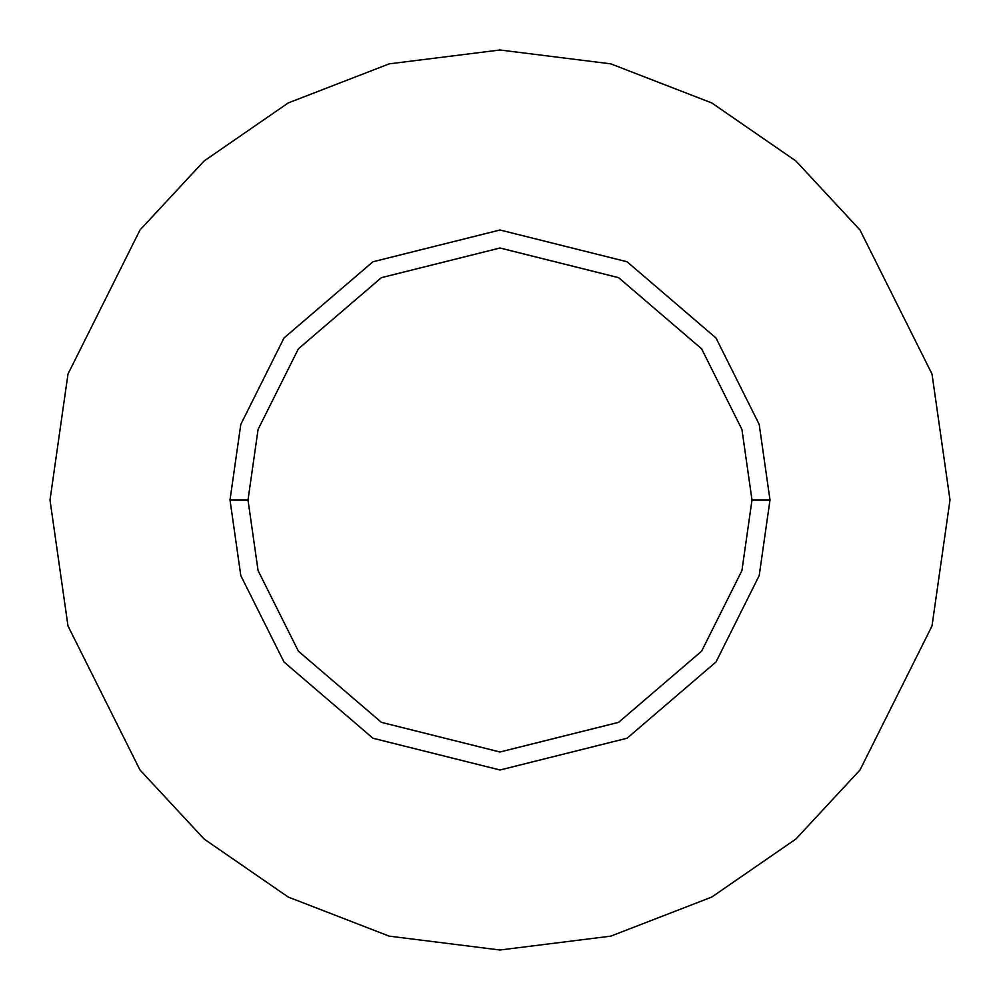 <?xml version="1.0" encoding="UTF-8"?>
<svg xmlns="http://www.w3.org/2000/svg" width="1000" height="1000" viewBox="0 0 1000 1000"><rect width="100%" height="100%" fill="white"/><g stroke="black" fill="none" stroke-linecap="round" stroke-linejoin="round"><path stroke-width="1.5" d="M752 500L741.925 570.562L701.6 651.2L618.587 722.35L500 752L381.413 722.35L298.4 651.2L258.075 570.562L248 500L230 500L240.8 575.6L284 662L372.938 738.238L500 770L627.062 738.238L716 662L759.2 575.6L770 500L752 500L741.925 429.438L701.6 348.8L618.587 277.65L500 248L381.413 277.65L298.4 348.8L258.075 429.438L248 500L258.075 570.562L298.4 651.2L381.413 722.35L500 752L618.587 722.35L701.6 651.2L741.925 570.562L752 500L770 500L759.2 575.6L716 662L627.062 738.238L500 770L372.938 738.238L284 662L240.8 575.6L230 500L240.8 424.4L284 338L372.938 261.762L500 230L627.062 261.762L716 338L759.2 424.4L770 500L759.2 424.4L716 338L627.062 261.762L500 230L372.938 261.762L284 338L240.8 424.4L230 500L248 500L258.075 429.438L298.4 348.8L381.413 277.65L500 248L618.587 277.65L701.6 348.8L741.925 429.438L752 500M950 500L932 626L860 770L795.888 839.038L711.762 897.062L610.775 936.15L500 950L389.225 936.15L288.238 897.062L204.112 839.038L140 770L68 626L50 500L68 374L140 230L204.112 160.963L288.238 102.938L389.225 63.85L500 50L610.775 63.85L711.762 102.938L795.888 160.963L860 230L932 374L950 500L932 374L860 230L795.888 160.963L711.762 102.938L610.775 63.85L500 50L389.225 63.85L288.238 102.938L204.112 160.963L140 230L68 374L50 500L68 626L140 770L204.112 839.038L288.238 897.062L389.225 936.15L500 950L610.775 936.15L711.762 897.062L795.888 839.038L860 770L932 626L950 500"/></g></svg>
